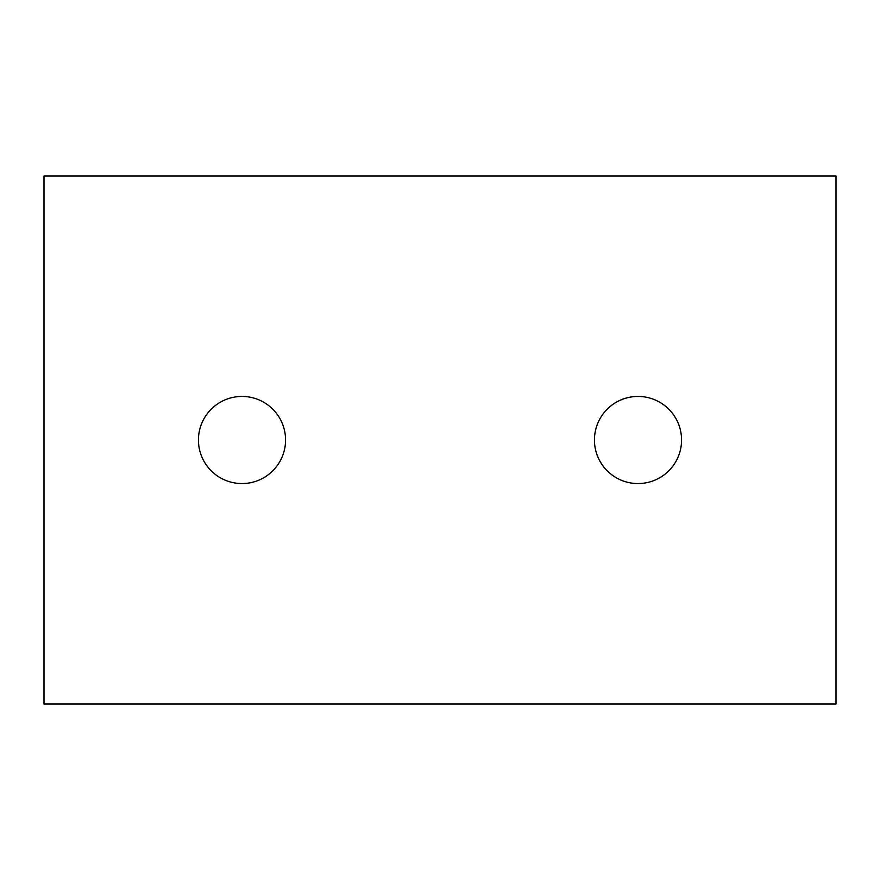 <?xml version="1.0" encoding="UTF-8"?>
<svg xmlns="http://www.w3.org/2000/svg" width="880" height="880" viewBox="0 0 880 880"><rect width="100%" height="100%" fill="white"/><g stroke="black" fill="none" stroke-linecap="round" stroke-linejoin="round"><path stroke-width="1.32" d="M594.44 440A43.56 43.56 0 0 1 638 396.44A43.56 43.56 0 0 1 681.56 440A43.56 43.56 0 0 1 638 483.56A43.56 43.56 0 0 1 594.44 440M198.44 440A43.56 43.56 0 0 1 242 396.44A43.56 43.56 0 0 1 285.56 440A43.56 43.56 0 0 1 242 483.56A43.56 43.56 0 0 1 198.44 440M836 176L44 176L44 704L836 704L836 176"/></g></svg>
